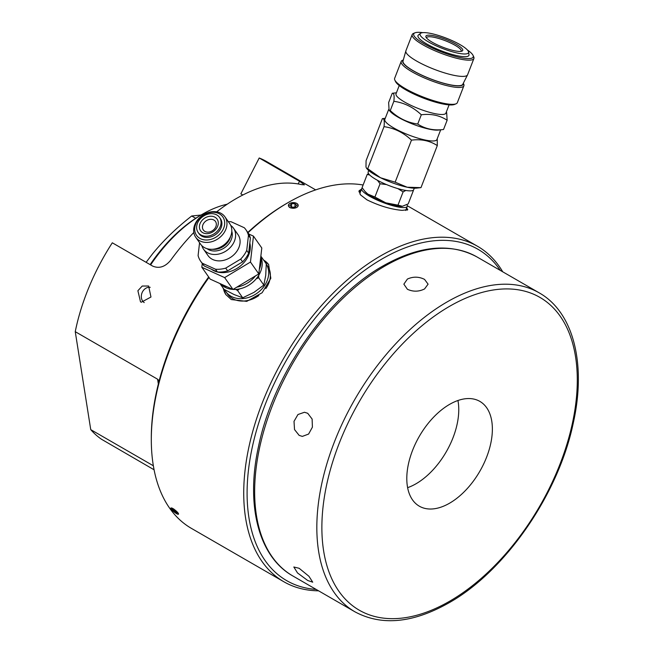 <?xml version="1.0" encoding="UTF-8"?>
<svg xmlns="http://www.w3.org/2000/svg" width="653" height="653" viewBox="0 0 653 653"><rect width="100%" height="100%" fill="white"/><g stroke="black" fill="none" stroke-linecap="round" stroke-linejoin="round"><path stroke-width="0.98" d="M502.737 271.811A193.68 111.826 120 0 0 477.523 246.279A193.68 111.826 120 0 0 449.166 237.521A193.68 111.826 120 0 0 272.032 380.47A193.68 111.826 120 0 0 283.843 581.75L191.419 528.383A193.68 111.826 -60 0 1 151.308 439.722L151.308 437.779A191.305 110.455 -60 0 1 208.666 276.97M247.805 232.427A191.305 110.455 -60 0 1 286.577 203.483L288.259 202.512A193.68 111.826 -60 0 1 356.742 184.162A193.68 111.826 -60 0 1 363.117 185.003M151.308 439.722A193.68 111.826 -60 0 1 209.001 277.443M248.009 232.729A193.68 111.826 -60 0 1 288.259 202.512M406.68 207.834L407.782 209.703L402.109 210.356C391.082 209.393 379.377 205.899 366.994 199.867L360.489 194.863L359.036 190.79L361.501 189.133M283.843 581.75A193.68 111.826 120 0 0 312.207 590.5A193.68 111.826 120 0 0 318.566 590.818M263.412 259.796L268.612 264.506L270.832 278.292L262.114 292.756L246.744 301.368L231.293 299.564L225.84 294.576L222.902 287.72M289.769 207.515L290.887 207.989C296.723 208.47 298.919 207.099 297.466 203.875L295.719 202.952C289.883 202.357 287.687 203.728 289.14 207.066L289.769 207.515M177.404 514.042C179.518 514.303 178.285 512.621 173.706 509.005L172.066 508.091L170.857 508.524L172.898 510.924M500.32 270.415A191.305 110.455 120 0 0 449.999 240.655A191.305 110.455 120 0 0 265.216 404.517A191.305 110.455 120 0 0 314.73 589.308A191.305 110.455 120 0 0 316.15 589.422M407.113 210.217A26.144 5.526 21.2 0 0 406.28 208.862M360.709 191.182A26.144 5.526 21.2 0 0 358.905 191.786M362.317 187.999A24.439 5.167 21.2 0 0 361.68 188.676L359.999 193.01A24.439 5.167 21.2 0 0 360.497 194.872M361.68 188.676A24.439 5.167 21.2 0 0 374.349 198.749A24.439 5.167 21.2 0 0 407.252 206.364A24.439 5.167 21.2 0 0 406.868 204.667M369.729 175.045L367.223 174.416L362.089 187.656L365.362 191.925A21.386 4.522 21.2 0 0 367.827 194.08A21.386 4.522 21.2 0 0 385.768 202.822A21.386 4.522 21.2 0 0 402.346 206.275A21.386 4.522 21.2 0 0 402.403 206.266L408.198 203.907L413.333 190.668L412.933 190.415M405.799 190.472L403.105 191.909L397.971 205.14L402.346 206.275M386.445 184.554L380.054 183.779L374.912 197.018L385.768 202.822L397.971 205.14M403.105 191.909L397.873 188.611M364.741 191.207L367.827 194.08L374.912 197.018M380.054 183.779L377.458 180.293M367.223 174.416L368.553 173.657M414.296 188.203L413.741 189.639A24.439 5.167 -158.8 0 1 380.83 182.024A24.439 5.167 -158.8 0 1 368.17 171.959L368.725 170.523M420.956 187.631L416.467 188.137A28.52 6.024 -158.8 0 1 407.17 187.223A28.52 6.024 -158.8 0 1 394.037 183.42A28.52 6.024 -158.8 0 1 380.536 177.755A28.52 6.024 -158.8 0 1 367.166 169.013L366.537 168.294L367.704 168.694L380.536 177.755L395.155 182.179L407.17 187.223L420.916 187.64M420.981 187.631L437.298 145.595L437.232 138.705M366.537 168.294L365.99 167.005L366.08 160.671L382.389 118.634C384.119 118.258 384.658 120.936 384.021 126.658C394.355 128.102 403.505 132.6 411.472 140.142L395.155 182.179M411.472 140.142C421.267 138.909 429.87 140.73 437.298 145.595M384.021 126.658L367.704 168.694M382.389 118.634L385.246 118.307M440.685 129.825L436.898 139.579A27.924 5.901 -158.8 0 1 412.247 136.289A27.924 5.901 -158.8 0 1 384.829 119.377L388.698 109.426M389.09 110.161L390.127 111.345A27.924 5.901 21.2 0 0 416.443 125.458A27.924 5.901 21.2 0 0 438.408 130.078L443.542 129.498C433.747 130.731 425.136 128.91 417.716 124.046C407.374 122.601 398.224 118.103 390.265 110.561L389.09 110.161L388.641 102.537L392.265 93.265C393.955 92.897 394.502 95.575 393.857 101.297C404.191 102.741 413.341 107.239 421.307 114.781C431.102 113.549 439.714 115.369 447.134 120.234L446.66 112.585M443.542 129.498L447.134 120.234M421.307 114.781L417.716 124.046M449.093 104.872L445.877 113.165A26.732 5.648 -158.8 0 1 422.271 110.006A26.732 5.648 -158.8 0 1 396.02 93.82L399.236 85.535M463.891 85.772L457.337 102.66A33.63 7.11 -158.8 0 1 456.039 103.811L454.561 104.423A32.438 6.857 -158.8 0 1 427.168 99.493A32.438 6.857 -158.8 0 1 395.506 81.511L394.828 80.058A33.63 7.11 -158.8 0 1 394.641 78.336L401.195 61.447A33.63 7.11 21.2 0 0 401.13 62.443A33.63 7.11 21.2 0 0 434.204 81.805A33.63 7.11 21.2 0 0 463.891 85.772A33.63 7.11 21.2 0 0 463.957 84.776A33.63 7.11 21.2 0 0 463.703 84.049L463.328 83.241M456.039 103.811A33.63 7.11 -158.8 0 1 427.65 98.693A33.63 7.11 -158.8 0 1 394.828 80.058M403.317 59.962L402.493 60.305A33.63 7.11 21.2 0 0 401.195 61.447M403.285 60.076A32.438 6.857 21.2 0 0 402.664 61.757A32.438 6.857 21.2 0 0 434.465 80.401A32.438 6.857 21.2 0 0 463.271 83.347M473.898 58.509L467.597 74.752A33.091 6.995 -158.8 0 1 467.54 74.883L462.814 84.261A32.079 6.783 -158.8 0 1 434.547 80.343A32.079 6.783 -158.8 0 1 403.007 61.056L405.848 50.95A33.091 6.995 -158.8 0 1 405.888 50.812L412.19 34.568A33.091 6.995 21.2 0 0 412.133 35.556A33.091 6.995 21.2 0 0 444.677 54.607A33.091 6.995 21.2 0 0 473.898 58.509A33.091 6.995 21.2 0 0 473.956 57.529A33.091 6.995 21.2 0 0 473.711 56.819L473.033 55.366A31.907 6.742 21.2 0 0 467.352 49.93M467.54 74.883A33.091 6.995 -158.8 0 1 438.375 70.85A33.091 6.995 -158.8 0 1 405.848 50.95M422.809 32.65A31.907 6.742 21.2 0 0 414.949 32.83L413.471 33.442A33.091 6.995 21.2 0 0 412.19 34.568M414.949 32.83A31.907 6.742 21.2 0 0 413.667 34.862A31.907 6.742 21.2 0 0 445.036 53.236A31.907 6.742 21.2 0 0 473.27 56.052A31.907 6.742 21.2 0 0 473.033 55.366M468.56 51.971L469.009 54.591A27.328 5.779 -158.8 0 1 444.815 52.118A27.328 5.779 -158.8 0 1 418.451 34.976L420.54 33.336A25.957 5.485 21.2 0 0 445.583 49.62A25.957 5.485 21.2 0 0 468.56 51.971A25.957 5.485 21.2 0 0 443.028 36.968A25.957 5.485 21.2 0 0 420.54 33.336M445.281 48.11A19.761 4.179 -158.8 0 1 425.993 37.156A19.761 4.179 -158.8 0 1 443.33 38.478A19.761 4.179 -158.8 0 1 461.965 51.114A19.761 4.179 -158.8 0 1 445.281 48.11M426.515 37.947A18.57 3.926 -158.8 0 1 426.572 37.654A18.57 3.926 -158.8 0 1 442.971 39.849A18.57 3.926 -158.8 0 1 461.198 51.089A18.57 3.926 -158.8 0 1 461.042 51.35M393.857 101.297L390.265 110.561M424.548 288.952C418.826 291.777 413.12 291.891 407.407 289.279L403.856 284.161L407.407 279.06C413.145 276.456 418.859 276.562 424.548 279.386L428.09 284.161L424.548 288.952M307.718 580.484L297.523 572.959L293.826 566.992L299.147 568.29L308.926 576.273L312.722 582.182L307.718 580.484M299.147 435.38L294.527 429.568L294.013 421.348L297.964 414.516L304.486 412.263L307.718 413.292L312.126 419.046L312.403 427.168L308.6 434.065L302.323 436.4L299.147 435.38M449.582 503.194A60.509 34.935 -60 0 1 419.324 506.189A60.509 34.935 -60 0 1 410.051 457.704A60.509 34.935 -60 0 1 449.582 404.378A60.509 34.935 -60 0 1 479.841 401.383A60.509 34.935 -60 0 1 489.113 449.876A60.509 34.935 -60 0 1 449.582 503.194M407.619 487.669A60.509 34.935 120 0 0 415.977 483.791A60.509 34.935 120 0 0 457.941 400.509M268.734 264.685A26.144 20.618 -35.1 0 0 263.624 260.098M223.375 288.389A26.144 20.618 -35.1 0 0 225.971 294.764M266.277 264.139L267.51 265.893A24.439 19.28 144.9 0 1 268.416 267.355A24.439 19.28 144.9 0 1 265.812 288.585M258.825 295.556A24.439 19.28 144.9 0 1 227.513 294.005L225.832 291.613A24.439 19.28 -35.1 0 0 256.017 293.94A24.439 19.28 -35.1 0 0 266.734 264.963A24.439 19.28 -35.1 0 0 266.277 264.179M224.689 289.695A24.439 19.28 -35.1 0 0 224.926 290.161A24.439 19.28 -35.1 0 0 225.832 291.613M219.979 283.565L224.036 289.328L234.043 294.527L242.704 297.801L253.935 292.397L263.82 285.075L265.722 275.427L266.277 263.869L261.143 256.564L260.955 257.217M260.776 256.8A24.439 19.28 144.9 0 1 256.123 278.921A24.439 19.28 144.9 0 1 233.056 289.426M232.868 289.41A24.439 19.28 144.9 0 1 220.453 283.777M260.669 257.723A24.953 19.68 144.9 0 1 259.323 269.379M255.486 275.901A24.953 19.68 144.9 0 1 236.859 287.132M227.366 286.912A24.953 19.68 144.9 0 1 220.877 283.965M232.99 289.467L258.8 273.909L250.466 262.049L224.648 277.607L232.99 289.467L210.168 279.109L201.834 267.248L224.648 277.607M250.466 262.049L253.462 236.133L261.796 247.993L258.8 273.909M202.267 263.518L201.834 267.248M253.462 236.133L248.785 234.011A27.565 21.745 144.9 0 1 250.393 238.108L248.662 253.135A27.565 21.745 144.9 0 1 242.606 261.853L227.636 270.873A27.565 21.745 144.9 0 1 217.425 271.966L204.193 265.959A27.565 21.745 144.9 0 1 202.659 264.081L200.724 261.331A27.565 21.745 -35.1 0 0 202.259 263.208L215.49 269.216L217.425 271.966M249.838 242.965A24.243 19.117 144.9 0 1 238.28 267.583A24.243 19.117 144.9 0 1 211.343 269.207M227.636 270.873L225.709 268.122L240.671 259.102A27.565 21.745 -35.1 0 0 246.728 250.385L248.466 235.366A27.565 21.745 -35.1 0 0 246.858 231.268A27.565 21.745 -35.1 0 0 245.83 229.627L247.765 232.37A27.565 21.745 144.9 0 1 248.785 234.019M215.49 269.216A27.565 21.745 -35.1 0 0 225.709 268.122M199.557 242.728L198.096 255.592A27.565 21.745 -35.1 0 0 199.704 259.69A27.565 21.745 -35.1 0 0 200.724 261.331M233.48 228.166L237.961 234.549A18.3 14.431 144.9 0 1 238.639 235.635A18.3 14.431 144.9 0 1 230.615 257.331A18.3 14.431 144.9 0 1 208.021 255.592L203.54 249.209A18.3 14.431 -35.1 0 0 226.134 250.948A18.3 14.431 -35.1 0 0 234.158 229.252A18.3 14.431 -35.1 0 0 233.48 228.166A18.3 14.431 -35.1 0 0 230.738 225.407M201.867 245.691A18.3 14.431 -35.1 0 0 202.863 248.116A18.3 14.431 -35.1 0 0 203.54 249.209M224.901 216.78L229.725 223.653A17.827 14.056 144.9 0 1 230.387 224.722A17.827 14.056 144.9 0 1 221.906 246.271A17.827 14.056 144.9 0 1 200.569 244.157L195.737 237.284A17.827 14.056 -35.1 0 0 217.743 238.974A17.827 14.056 -35.1 0 0 225.554 217.849A17.827 14.056 -35.1 0 0 224.901 216.78A17.827 14.056 -35.1 0 0 202.887 215.09A17.827 14.056 -35.1 0 0 195.076 236.223A17.827 14.056 -35.1 0 0 195.737 237.284M195.965 234.403A16.039 12.652 -35.1 0 0 215.768 237.268A16.039 12.652 -35.1 0 0 223.408 217.865A16.039 12.652 -35.1 0 0 203.605 215.008A16.039 12.652 -35.1 0 0 195.965 234.403M219.539 217.425L220.379 218.616A13.068 10.309 144.9 0 1 220.861 219.4A13.068 10.309 144.9 0 1 215.131 234.892A13.068 10.309 144.9 0 1 198.994 233.652L198.153 232.46A13.068 10.309 -35.1 0 0 214.29 233.701A13.068 10.309 -35.1 0 0 220.02 218.2A13.068 10.309 -35.1 0 0 219.539 217.425A13.068 10.309 -35.1 0 0 203.401 216.184A13.068 10.309 -35.1 0 0 197.671 231.676A13.068 10.309 -35.1 0 0 198.153 232.46M217.482 219.734A10.097 7.967 144.9 0 1 212.674 231.946A10.097 7.967 144.9 0 1 200.21 230.15A10.097 7.967 144.9 0 1 205.018 217.931A10.097 7.967 144.9 0 1 217.482 219.734M203.042 229.546A7.428 5.853 -35.1 0 0 212.209 230.868A7.428 5.853 -35.1 0 0 215.743 221.889A7.428 5.853 -35.1 0 0 206.577 220.567A7.428 5.853 -35.1 0 0 203.042 229.546M245.83 229.627A27.565 21.745 -35.1 0 0 244.304 227.742L231.072 221.734A27.565 21.745 -35.1 0 0 228.321 221.661M204.193 265.959L202.259 263.208M248.466 235.366L250.393 238.108M248.662 253.135L246.728 250.385M240.671 259.102L242.606 261.853M263.82 285.075L258.686 277.762L256.278 278.733M258.702 275.37L258.686 277.762M242.704 297.801L237.57 290.495L235.651 289.418M239.406 288.928L237.57 290.495M290.944 207.891A4.881 2.816 -0 0 0 297.58 206.781A4.881 2.816 -0 0 0 295.662 202.952A4.881 2.816 -0 0 0 289.026 204.054A4.881 2.816 -0 0 0 290.944 207.891M296.731 205.385L295.074 207.115L291.646 207.156L289.875 205.458L291.532 203.728L294.96 203.687L296.731 205.385M291.532 203.728L291.532 207.05M294.96 203.687L294.96 207.115M172.082 508.197A4.881 1.028 -141.2 0 0 170.923 508.573A4.881 1.028 -141.2 0 0 173.535 511.487A4.881 1.028 -141.2 0 0 177.314 514.025A4.881 1.028 -141.2 0 0 177.983 514.246A4.881 1.028 -141.2 0 0 177.151 511.936A4.881 1.028 -141.2 0 0 172.082 508.197M173.886 511.381L172.049 509.332L172.857 509.062L177.347 512.883L176.539 513.152L173.886 511.381L174.743 510.32M176.539 513.152L177.028 512.54M242.834 195.01L240.843 193.859L259.208 157.985A161.601 93.297 -60 0 1 266.555 161.52L315.677 189.884M259.208 157.985L299.539 181.273L298.168 183.942M216.641 211.841A161.601 93.297 -60 0 1 236.166 198.626A161.601 93.297 -60 0 1 301.613 184.628L304.453 184.848L299.539 181.273M153.357 465.777L90.743 429.633L75.25 331.675A161.601 93.297 -60 0 1 112.308 242.802L152.639 266.081C159.152 268.856 165.185 266.897 170.727 260.188A161.601 93.297 -60 0 1 193.81 232.492M75.25 331.675L157.593 379.213L158.344 383.98M159.144 380.854L157.593 379.213M154.084 469.785L101.599 439.314A161.601 93.297 -60 0 1 90.743 429.633M140.517 301.841L141.317 302.225L150.974 297.017L148.615 286.014L142.215 286.047L137.889 290.74L140.517 301.841M150.614 264.914A118.822 68.606 -60 0 1 202.561 214.151A118.822 68.606 -60 0 1 227.252 204.185M150.125 264.636A116.446 67.235 -60 0 1 200.879 215.123L202.561 214.151M146.109 262.318L152.41 254.033C163.389 240.516 176.49 227.832 191.713 215.988L195.712 218.298M191.713 215.988L201.002 215.049M150.198 287.336A8.318 6.767 -68.6 0 0 141.317 296.07A8.318 6.767 -68.6 0 0 144.207 302.584M384.886 266.057A184.179 106.333 -60 0 1 476.976 256.939L539.149 292.83A184.179 106.333 120 0 0 447.06 301.955A184.179 106.333 120 0 0 326.745 464.25A184.179 106.333 120 0 0 354.971 611.837L292.797 575.938A184.179 106.333 -60 0 1 264.563 428.352A184.179 106.333 -60 0 1 384.886 266.057M449.582 601.258A180.612 104.276 120 0 0 577.293 380.054A180.612 104.276 120 0 0 449.582 306.322A180.612 104.276 120 0 0 321.872 527.526A180.612 104.276 120 0 0 449.582 601.258M207.083 248.695A15.582 12.293 -35.1 0 0 224.771 247.593A15.582 12.293 -35.1 0 0 231.799 231.325M230.501 236.647A14.733 11.623 144.9 0 1 212.535 249.283M477.523 246.279L407.317 205.744M405.66 210.47L407.252 206.364M446.268 112.136L446.676 112.61M396.42 92.799L392.265 93.265M292.797 575.938C258.449 556.666 245.479 504.818 258.612 446.023C273.281 374.773 326.557 297.539 383.107 265.877C419.006 245.61 450.292 242.63 476.976 256.939M539.149 292.83C573.505 312.101 586.467 363.95 573.334 422.752C558.666 493.995 505.389 571.228 448.848 602.89C412.941 623.158 381.654 626.137 354.971 611.837"/></g></svg>
